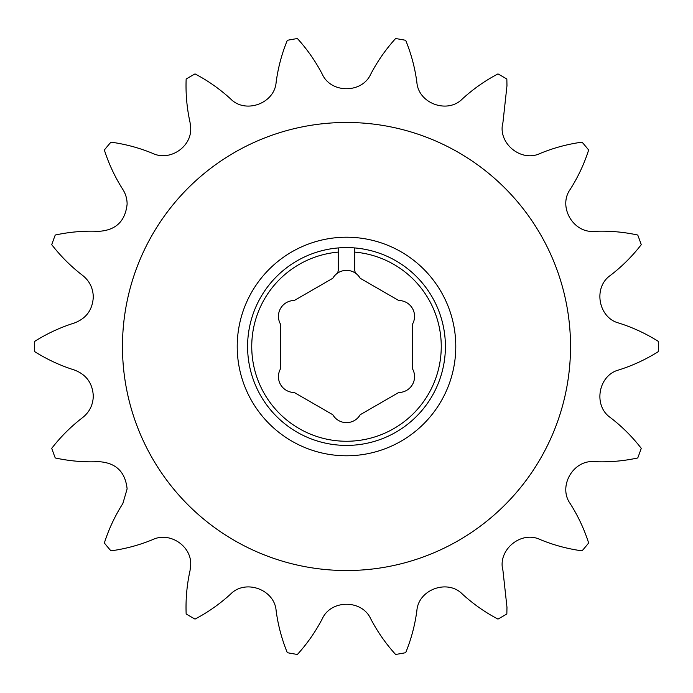 <?xml version="1.0" encoding="UTF-8"?>
<svg xmlns="http://www.w3.org/2000/svg" width="693" height="693" viewBox="0 0 693 693"><rect width="100%" height="100%" fill="white"/><g stroke="black" fill="none" stroke-linecap="round" stroke-linejoin="round"><path stroke-width="1.04" d="M414.561 376.654A15.835 15.835 0 0 0 412.439 368.737L412.439 324.263A15.835 15.835 0 0 0 398.726 300.511L360.213 278.283A15.835 15.835 0 0 0 332.787 278.283L294.274 300.511A15.835 15.835 0 0 0 280.561 324.263L280.561 368.737A15.835 15.835 0 0 0 294.274 392.489L332.787 414.717A15.835 15.835 0 0 0 360.213 414.717L398.726 392.489A15.835 15.835 0 0 0 414.561 376.654M346.5 247.592A98.908 98.908 0 0 1 445.322 350.623A98.908 98.908 0 0 1 346.5 445.408A98.908 98.908 0 0 1 247.678 350.623A98.908 98.908 0 0 1 346.5 247.592M506.973 85.724L502.953 122.444C497.271 142.853 520.971 162.63 539.986 153.517C553.508 147.921 567.532 144.127 582.068 142.152A311.85 311.85 0 0 1 588.652 150C584.182 163.964 578.014 177.122 570.148 189.466C557.83 206.705 573.336 233.394 594.325 231.332C608.939 230.691 623.423 231.93 637.751 235.04A311.85 311.85 0 0 1 641.259 244.664C632.276 256.263 621.985 266.519 610.368 275.424C592.896 287.413 598.336 317.792 618.762 323.042C632.726 327.442 645.902 333.55 658.307 341.38A311.85 311.85 0 0 1 658.307 351.62C645.902 359.45 632.726 365.558 618.762 369.958C598.25 375.251 592.965 405.656 610.368 417.576C621.985 426.481 632.276 436.737 641.259 448.336A311.85 311.85 0 0 1 637.751 457.96C623.423 461.07 608.939 462.309 594.325 461.668C573.232 459.615 557.874 486.391 570.148 503.534C578.014 515.878 584.182 529.036 588.652 543A311.85 311.85 0 0 1 582.068 550.848C567.532 548.873 553.508 545.079 539.986 539.483C520.876 530.344 497.279 550.242 502.953 570.556L506.973 607.276L506.843 613.972A311.85 311.85 0 0 1 497.972 619.092C484.987 612.265 473.102 603.906 462.318 594.022C447.479 578.898 418.503 589.526 416.883 610.559C414.977 625.069 411.244 639.111 405.691 652.685A311.85 311.85 0 0 1 395.599 654.461C385.741 643.606 377.434 631.687 370.677 618.702C361.902 599.419 331.037 599.497 322.323 618.702C315.566 631.687 307.259 643.606 297.401 654.461A311.85 311.85 0 0 1 287.309 652.685C281.756 639.111 278.023 625.069 276.117 610.559C274.471 589.431 245.443 578.95 230.682 594.022C219.898 603.906 208.013 612.265 195.028 619.092A311.85 311.85 0 0 1 186.157 613.972C185.585 599.315 186.885 584.849 190.047 570.556L190.696 564.656C191.545 546.023 169.811 531.574 153.014 539.483C139.492 545.079 125.468 548.873 110.932 550.848A311.85 311.85 0 0 1 104.348 543C108.818 529.036 114.986 515.878 122.852 503.534L127.122 488.894C125.268 471.742 115.792 462.664 98.675 461.668C84.061 462.309 69.577 461.07 55.249 457.96A311.85 311.85 0 0 1 51.741 448.336C60.724 436.737 71.015 426.481 82.632 417.576C89.527 412.058 93.079 404.842 93.295 395.954C92.541 383.09 86.183 374.428 74.238 369.958C60.274 365.558 47.098 359.45 34.693 351.62A311.85 311.85 0 0 1 34.693 341.38C47.098 333.55 60.274 327.442 74.238 323.042C86.201 318.563 92.55 309.892 93.295 297.046C93.07 288.149 89.518 280.942 82.632 275.424C71.015 266.519 60.724 256.263 51.741 244.664A311.85 311.85 0 0 1 55.249 235.04C69.577 231.93 84.061 230.691 98.675 231.332C115.809 230.327 125.286 221.249 127.122 204.106C127.088 198.804 125.667 193.927 122.852 189.466C114.986 177.122 108.818 163.964 104.348 150A311.85 311.85 0 0 1 110.932 142.152C125.468 144.127 139.492 147.921 153.014 153.517C169.88 161.417 191.519 146.968 190.696 128.344L190.047 122.444C186.885 108.151 185.585 93.685 186.157 79.028A311.85 311.85 0 0 1 195.028 73.908C208.013 80.734 219.898 89.094 230.682 98.978C245.521 114.102 274.497 103.474 276.117 82.441C278.023 67.931 281.756 53.889 287.309 40.315A311.85 311.85 0 0 1 297.401 38.539C307.259 49.394 315.566 61.313 322.323 74.298C331.098 93.581 361.963 93.503 370.677 74.298C377.434 61.313 385.741 49.394 395.599 38.539A311.85 311.85 0 0 1 405.691 40.315C411.244 53.889 414.977 67.931 416.883 82.441C418.529 103.569 447.557 114.05 462.318 98.978C473.102 89.094 484.987 80.734 497.972 73.908A311.85 311.85 0 0 1 506.843 79.028L506.973 85.724M570.53 346.5A224.03 224.03 0 0 0 346.5 122.47A224.03 224.03 0 0 0 122.47 346.5A224.03 224.03 0 0 0 346.5 570.53A224.03 224.03 0 0 0 570.53 346.5M336.356 274.038A5.275 5.275 0 0 0 338.262 269.984L338.262 252.105A94.75 94.75 0 0 0 265.852 396.24A94.75 94.75 0 0 0 427.148 396.24A94.75 94.75 0 0 0 354.738 252.105L354.738 247.938M356.644 274.038A5.275 5.275 0 0 1 354.738 269.984L354.738 252.105M338.262 247.938L338.262 252.105M455.786 346.5A109.286 109.286 0 0 1 346.5 455.786A109.286 109.286 0 0 1 237.214 346.5A109.286 109.286 0 0 1 346.5 237.214A109.286 109.286 0 0 1 455.786 346.5"/></g></svg>
